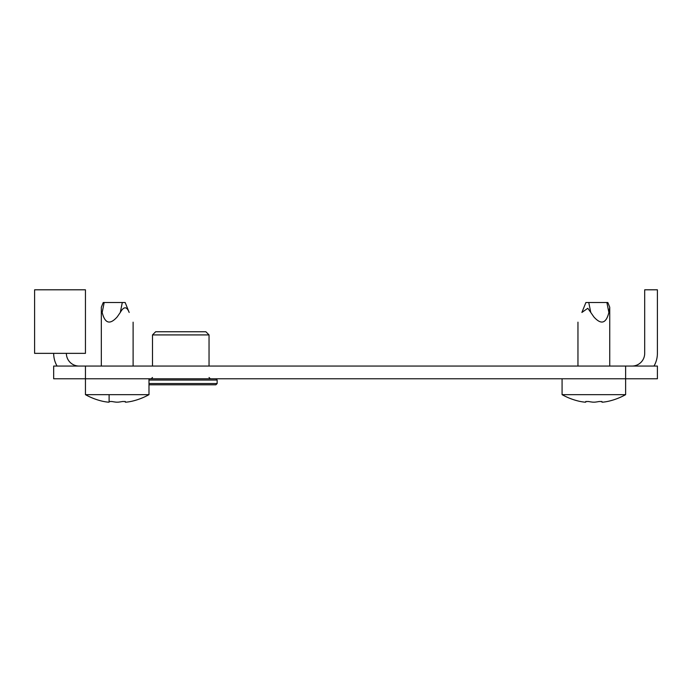 <?xml version="1.0" encoding="UTF-8"?>
<svg xmlns="http://www.w3.org/2000/svg" width="692" height="692" viewBox="0 0 692 692"><rect width="100%" height="100%" fill="white"/><g stroke="black" fill="none" stroke-linecap="round" stroke-linejoin="round"><path stroke-width="1.04" d="M631.978 366.059A12.707 12.707 0 0 0 644.693 353.353L644.693 289.801L657.4 289.801L657.4 353.353A25.422 25.422 0 0 1 653.992 366.059M53.665 366.059L85.445 366.059L85.445 378.766L53.665 378.766L53.665 366.059M625.629 366.059L657.4 366.059L657.4 378.766L625.629 378.766L625.629 366.059L85.445 366.059M584.792 402.156A64.737 56.061 -90 0 1 580.501 401.516A64.737 56.061 -90 0 0 584.792 402.156L585.743 402.156L585.743 401.516L588.607 401.516A64.737 56.061 90 0 0 592.897 402.156L594.8 402.156A64.737 56.061 -90 0 0 599.09 401.516L601.953 401.516L601.953 402.156L602.905 402.156A64.737 56.061 90 0 0 607.195 401.516L608.147 401.334A65.238 65.238 0 0 0 625.629 394.656L625.629 378.766L85.445 378.766L85.445 394.656A65.238 65.238 0 0 0 102.918 401.334L103.869 401.516L102.918 401.334M66.371 353.353A12.707 12.707 0 0 0 79.087 366.059M53.665 353.353A25.422 25.422 0 0 0 57.073 366.059M34.6 353.353L85.445 353.353L85.445 289.801L34.6 289.801L34.6 353.353M155.665 331.745L205.87 331.745L209.045 334.919L152.491 334.919L155.665 331.745M206.501 384.804L148.988 384.804M180.768 384.804L215.878 384.804L180.768 384.804M108.16 402.156A64.737 56.061 -90 0 1 103.869 401.516A64.737 56.061 -90 0 0 108.16 402.156L109.111 402.156L109.111 401.516L111.974 401.516A64.737 56.061 90 0 0 116.265 402.156L118.168 402.156A64.737 56.061 -90 0 0 122.458 401.516L125.321 401.516L125.321 402.156L126.273 402.156A64.737 56.061 90 0 0 130.563 401.516L131.515 401.334L130.563 401.516A64.737 56.061 90 0 1 126.273 402.156M129.179 312.455C134.309 325.162 134.309 325.162 129.179 312.455C134.309 325.162 134.309 325.162 129.179 312.455L125.157 302.508L129.179 312.455C134.309 325.162 134.309 325.162 129.179 312.455C134.309 325.162 134.309 325.162 129.179 312.455L125.157 302.508L129.179 312.455C126.748 306.271 123.781 306.271 120.296 312.455L122.302 302.508L125.157 302.508M590.778 312.455L587.811 308.286L581.885 312.455C576.756 325.162 576.756 325.162 581.885 312.455C576.756 325.162 576.756 325.162 581.885 312.455C576.756 325.162 576.756 325.162 581.885 312.455C576.756 325.162 576.756 325.162 581.885 312.455L585.908 302.508L607.827 302.508L606.875 302.508L608.882 312.455C609.937 306.279 609.937 306.279 608.882 312.455C606.14 323.536 601.132 325.024 593.848 316.901L590.778 312.455L588.762 302.508M148.988 378.766L148.988 394.656L85.445 394.656M109.111 401.516L111.974 401.516M116.265 402.156L118.168 402.156A64.737 56.061 -90 0 0 122.458 401.516L125.321 401.516L125.321 402.156M122.302 302.508L103.238 302.508L104.189 302.508L102.182 312.455C101.127 306.279 101.127 306.279 102.182 312.455C104.924 323.536 109.933 325.024 117.216 316.901L120.296 312.455M109.111 394.656L109.111 402.156M625.629 394.656L562.077 394.656A65.238 65.238 0 0 0 579.55 401.334L580.501 401.516L579.55 401.334M607.195 401.516A64.737 56.061 90 0 1 602.905 402.156M601.953 402.156L601.953 401.516L599.09 401.516A64.737 56.061 -90 0 1 594.8 402.156L592.897 402.156M607.827 302.508L609.738 307.231L609.116 311.253M585.743 401.516L585.743 402.156L585.743 401.516L588.607 401.516M581.885 312.455L585.908 302.508L581.885 312.455M148.988 383.532L217.15 383.532L217.15 380.038L148.988 380.038M209.045 377.495L210.316 378.766M152.491 366.059L152.491 334.919M209.045 366.059L209.045 334.919M152.491 377.495L151.219 378.766M217.15 380.038L215.878 378.766M217.15 383.532L215.878 384.804M133.106 322.169L133.106 366.059M103.238 302.508L101.326 307.231L101.326 366.059M131.515 401.334A65.238 65.238 0 0 0 148.988 394.656M562.077 378.766L562.077 394.656M577.958 322.169L577.958 366.059M609.738 307.231L609.738 366.059"/></g></svg>
